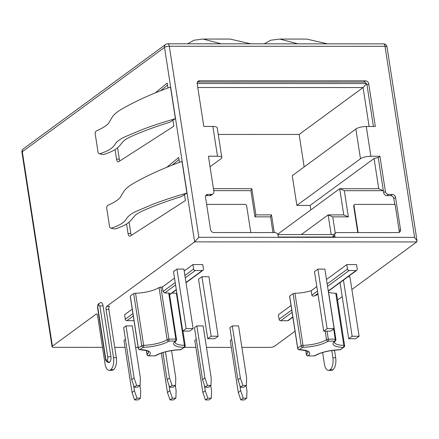 <?xml version="1.0" encoding="UTF-8"?>
<svg xmlns="http://www.w3.org/2000/svg" width="439" height="439" viewBox="0 0 439 439"><rect width="100%" height="100%" fill="white"/><g stroke="black" fill="none" stroke-linecap="round" stroke-linejoin="round"><path stroke-width="0.66" d="M169.289 46.26A3.611 1.657 -90 0 0 167.72 43.801A3.611 3.611 0 0 0 165.58 44.498A3.611 3.04 53.7 0 0 165.075 44.992A3.611 3.04 53.7 0 0 164.51 47.412A3.611 1.026 -8.8 0 1 169.289 46.26L198.867 237.296L414.592 237.351L385.014 46.309A3.611 1.026 -8.8 0 1 387.011 46.913A3.611 3.611 0 0 0 383.445 43.856A3.611 1.657 90 0 1 384.18 44.229A3.611 1.657 90 0 1 385.014 46.309L169.289 46.26M106.721 306.345L109.514 306.345A2.354 1.081 -90 0 0 108.834 309.33L106.04 309.33A2.354 1.081 90 0 1 106.721 306.345L194.614 241.873L164.51 47.412L22.312 151.724A3.611 3.04 -126.3 0 1 23.382 148.81A3.611 3.611 0 0 0 21.95 152.278A3.611 1.026 -8.8 0 1 22.312 151.724L52.417 346.184A3.611 1.026 171.2 0 0 52.054 346.739A3.611 1.026 171.2 0 0 54.052 347.337L102.485 347.348M174.513 278.106L162.326 287.046A24.732 7.019 171.2 0 0 160.866 287.111A1.569 0.444 -8.8 0 0 159.061 287.572A18.998 5.394 171.2 0 1 135.569 293.241A1.569 0.444 -8.8 0 0 133.703 293.664A24.732 7.019 171.2 0 0 131.733 294.909A24.732 7.019 171.2 0 0 130.306 296.155L138.367 348.231A1.569 1.421 42.6 0 0 140.085 349.642A20.567 5.839 -8.8 0 1 148.777 355.782A23.157 6.574 171.2 0 0 155.269 355.788A20.567 5.839 -8.8 0 1 180.703 349.647A23.157 6.574 171.2 0 0 183.886 347.315A20.567 5.839 -8.8 0 1 175.194 341.169A23.157 6.574 171.2 0 0 168.702 341.169A20.567 5.839 -8.8 0 1 143.268 347.304A23.157 6.574 171.2 0 0 140.085 349.642A1.569 0.807 -88.6 0 1 139.816 349.718C153.195 351.222 146.769 352.001 148.525 351.804A18.998 5.394 171.2 0 1 147.114 354.328A1.569 1.366 49.9 0 0 148.777 355.782A1.569 0.922 -86.4 0 1 148.448 355.864L155.121 355.864A1.569 0.505 -93 0 0 155.269 355.788A1.569 1.273 -123 0 0 155.894 355.612C161.673 352.276 169.877 350.317 180.511 349.729A1.569 0.637 -91.3 0 0 180.703 349.647A1.569 1.191 -119 0 0 181.236 349.537L184.814 346.887A1.569 1.421 -137.4 0 1 183.886 347.315A1.569 0.807 91.4 0 0 184.429 345.323L176.368 293.252A1.569 0.444 -8.8 0 1 176.868 293.312M316.804 286.596L311.185 290.717A18.998 5.394 171.2 0 1 294.953 293.279A1.569 0.444 -8.8 0 0 293.093 293.702A24.732 7.019 171.2 0 0 291.117 294.948A24.732 7.019 171.2 0 0 289.696 296.193L297.757 348.27A1.569 1.421 42.6 0 0 299.469 349.68A20.567 5.839 -8.8 0 1 308.167 355.82A23.157 6.574 171.2 0 0 314.653 355.826A20.567 5.839 -8.8 0 1 340.093 349.685A23.157 6.574 171.2 0 0 343.276 347.353A20.567 5.839 -8.8 0 1 334.578 341.207A23.157 6.574 171.2 0 0 328.092 341.207A20.567 5.839 -8.8 0 1 302.652 347.342A23.157 6.574 171.2 0 0 299.469 349.68A1.569 0.807 -88.6 0 1 299.2 349.762C312.579 351.26 306.159 352.04 307.909 351.842A18.998 5.394 171.2 0 1 306.499 354.366A1.569 1.366 49.9 0 0 308.167 355.82A1.569 0.922 -86.4 0 1 307.838 355.903L314.511 355.903A1.569 0.505 -93 0 0 314.653 355.826A1.569 1.273 -123 0 0 315.279 355.656C321.057 352.314 329.266 350.355 339.896 349.768A1.569 0.637 -91.3 0 0 340.093 349.685A1.569 1.191 -119 0 0 340.62 349.576L344.203 346.925A1.569 1.421 -137.4 0 1 343.276 347.353A1.569 0.807 91.4 0 0 343.819 345.367A1.569 0.444 171.2 0 1 344.599 345.625A1.569 0.444 171.2 0 1 344.533 345.784A1.569 1.421 -137.4 0 1 344.203 346.925A1.569 1.569 0 0 0 344.599 345.625L336.537 293.548A1.569 0.444 -8.8 0 0 335.753 293.29L343.819 345.367A18.998 5.394 171.2 0 1 334.375 342.211L335.363 340.922A1.569 1.366 -130.1 0 1 334.578 341.207A1.569 0.922 93.6 0 0 335.242 339.226A1.569 0.444 171.2 0 1 335.901 339.479A1.569 1.569 0 0 1 335.363 340.922M114.716 347.353L125.049 347.353M135.629 347.359L138.142 347.359M184.336 347.37L195.887 347.375M206.467 347.375L231.309 347.381M241.884 347.386L269.776 347.392A3.611 1.026 171.2 0 0 274.556 346.239L295.024 331.22M337.542 300.035L342.2 296.616M351.88 289.515L416.754 241.927L417.05 240.956L414.592 237.351M52.417 346.184L96.19 314.072A2.354 1.081 90 0 1 96.536 313.951A2.354 1.081 90 0 1 97.562 315.553L105.047 363.909A9.422 4.33 -90 0 0 109.146 370.318A9.422 4.33 -90 0 0 110.535 369.825L113.597 369.622L110.535 369.825M125.444 339.325L123.974 340.406L132.035 392.477L134.427 390.721L136.973 398.162L134.581 399.918L138.065 399.918L140.464 398.162L136.973 398.162M140.123 385.415L140.365 377.974L132.304 325.903L126.031 325.897L123.639 327.653L131.7 379.73L134.093 377.974L136.639 385.415L134.246 387.171L137.731 387.171L140.123 385.415L136.639 385.415M210.961 385.431L211.208 377.995L203.142 325.919L196.87 325.919L194.477 327.675L202.538 379.746L204.931 377.99L207.477 385.431L205.084 387.187L208.569 387.187L210.961 385.431L207.477 385.431M246.383 385.442L246.625 378.001L238.564 325.925L232.291 325.925L229.893 327.681L237.954 379.757L240.352 378.001L242.899 385.442L240.501 387.198L243.991 387.198L246.383 385.442L242.899 385.442M196.282 339.342L194.812 340.423L202.873 392.493L205.265 390.737L207.812 398.178L205.419 399.934L208.904 399.934L211.302 398.178L207.812 398.178M231.704 339.352L230.234 340.428L238.295 392.504L240.687 390.748L243.233 398.189L240.841 399.945L244.325 399.945L246.718 398.189L243.233 398.189M193.111 328.586L183.897 269.074L176.928 269.074L173.504 271.582L182.717 331.094L189.692 331.094L193.111 328.586L186.141 328.586L182.717 331.094M334.09 328.624L324.876 269.107L317.907 269.107L314.489 271.615L323.702 331.127L330.671 331.132L334.09 328.624L327.121 328.619L323.702 331.127M359.113 336.258L352.144 336.258L348.725 338.765L355.694 338.765L359.113 336.258L349.899 276.746L348.034 276.74M218.134 336.225L208.92 276.707L201.951 276.707L198.527 279.215L207.74 338.727L214.715 338.732L218.134 336.225L211.164 336.219L207.74 338.727M133.286 315.998L126.898 320.684A1.569 1.322 -126.3 0 1 125.274 319.197L124.583 314.73L132.221 309.127M133.703 293.664L141.764 345.734A24.732 7.019 -8.8 0 0 139.794 346.986A24.732 7.019 -8.8 0 0 138.367 348.231A1.569 0.444 171.2 0 0 138.301 348.39L130.24 296.314A1.569 0.444 -8.8 0 1 130.306 296.155M184.199 271.006L192.984 264.558L193.676 269.025A1.569 1.322 53.7 0 0 195.3 270.512L202.269 270.512A1.569 1.322 53.7 0 0 203.433 269.025L202.741 264.563L192.984 264.558M172.154 292.895A18.998 5.394 171.2 0 0 176.368 293.252M292.105 312.365L280.713 320.722A1.569 1.322 -126.3 0 1 279.083 319.235L278.397 314.768L291.041 305.495M293.093 293.702L301.154 345.778A24.732 7.019 -8.8 0 0 299.178 347.024A24.732 7.019 -8.8 0 0 297.757 348.27A1.569 0.444 171.2 0 0 297.691 348.429L289.625 296.358A1.569 0.444 -8.8 0 1 289.696 296.193M326.484 279.489L346.794 264.596L347.485 269.058A1.569 1.322 53.7 0 0 349.109 270.55L356.078 270.55A1.569 1.322 53.7 0 0 357.242 269.063L356.556 264.596L346.794 264.596M328.581 292.182A18.998 5.394 171.2 0 0 335.753 293.29M175.326 385.585L176.121 390.732L175.88 398.173L172.395 398.173L170.003 399.929L173.487 399.929L175.88 398.173M168.999 385.228L169.849 390.732L172.395 398.173M175.545 385.426L172.055 385.42L169.663 387.176L173.147 387.182L175.545 385.426L175.787 377.984L171.545 350.58M140.464 398.162L140.705 390.726L139.909 385.574M133.577 385.222L134.427 390.721M134.581 399.918L132.035 392.477M170.003 399.929L167.457 392.488L161.354 353.093M169.849 390.732L167.457 392.488M211.302 398.178L211.543 390.743L210.747 385.59M204.415 385.239L205.265 390.737M205.419 399.934L202.873 392.493M246.718 398.189L246.965 390.748L246.164 385.601M239.837 385.244L240.687 390.748M240.841 399.945L238.295 392.504M232.291 325.925L240.352 378.001M240.501 387.198L237.954 379.757M196.87 325.919L204.931 377.99M205.084 387.187L202.538 379.746M165.465 351.853L169.509 377.984L172.055 385.42M169.509 377.984L167.116 379.74L169.663 387.176M162.913 352.577L167.116 379.74M126.031 325.897L134.093 377.974M134.246 387.171L131.7 379.73M176.928 269.074L186.141 328.586M317.907 269.107L327.121 328.619M340.033 282.612L348.725 338.765M343.452 280.104L352.144 336.258M201.951 276.707L211.164 336.219M182.964 331.094L185.209 345.586A1.569 0.444 171.2 0 1 185.143 345.745A1.569 1.421 -137.4 0 1 184.814 346.887A1.569 1.569 0 0 0 185.209 345.586A1.569 0.444 171.2 0 0 184.429 345.323A18.998 5.394 171.2 0 1 174.985 342.173L175.973 340.884A1.569 1.366 -130.1 0 1 175.194 341.169A1.569 0.922 93.6 0 0 175.858 339.188A1.569 0.444 171.2 0 1 176.511 339.44A1.569 1.569 0 0 1 175.973 340.884M160.866 287.111L168.927 339.182A1.569 0.505 87 0 1 168.702 341.169A1.569 1.273 57 0 1 167.127 339.649L159.061 287.572M294.953 293.279L303.02 345.356A18.998 5.394 171.2 0 0 326.512 339.687A1.569 1.273 57 0 0 328.092 341.207A1.569 0.505 87 0 0 328.317 339.221A24.732 7.019 -8.8 0 1 335.242 339.226L333.651 328.943M303.02 345.356A1.569 0.637 88.7 0 1 302.652 347.342A1.569 1.191 61 0 1 301.154 345.778A1.569 0.444 171.2 0 1 303.02 345.356M317.869 293.466L314.67 295.815A18.998 5.394 171.2 0 0 318.006 294.355M280.713 320.722L287.682 320.722A1.569 1.322 -126.3 0 0 288.379 320.503L292.857 317.216M314.67 295.815C313.205 296.325 312.277 296.111 311.877 295.178L311.185 290.717M134.01 320.679A1.569 1.322 -126.3 0 1 133.873 320.684L126.898 320.684M162.326 287.046L163.017 291.512L164.685 292.967A24.732 7.019 171.2 0 1 168.719 293.065A1.569 0.444 -8.8 0 1 169.372 293.318L176.511 339.44M135.569 293.241L143.63 345.317A1.569 0.637 88.7 0 1 143.268 347.304A1.569 1.191 61 0 1 141.764 345.734A1.569 0.444 171.2 0 1 143.63 345.317A18.998 5.394 171.2 0 0 167.127 339.649A1.569 0.444 171.2 0 1 168.927 339.182A24.732 7.019 -8.8 0 1 175.858 339.188L168.719 293.065M110.809 369.622A9.422 4.33 -90 0 0 113.531 357.686L106.04 309.33M105.739 358.718A2.2 1.01 -90 0 0 107.023 360.095L107.143 360.007A2.2 1.01 -90 0 0 107.774 357.22L99.916 306.427A2.2 1.01 -90 0 0 98.632 305.05L98.512 305.138A2.2 1.01 -90 0 0 97.875 307.926L105.739 358.718A2.354 0.669 171.2 0 0 105.503 359.075C105.525 360.863 106.617 362.027 108.79 362.565A4.555 2.091 -90 0 0 109.459 362.329L109.58 362.241A4.555 2.091 -90 0 0 110.897 356.468L103.033 305.676A4.555 2.091 -90 0 0 101.047 302.581L99.209 303.239A2.354 1.981 -126.3 0 1 99.274 303.195M186.904 193.067L182.009 161.437C170.288 165.673 159.505 170.156 149.661 174.887C141.797 178.739 135.98 181.828 132.21 184.155C127.897 186.745 124.945 189.418 123.354 192.172L120.083 197.693C117.723 200.283 113.542 202.873 107.528 205.468L106.589 207.389L109.651 227.188L111.051 228.236L114.936 228.993L111.051 228.236C123.913 224.115 125.735 220.005 127.09 217.87C128.687 215.664 131.629 213.524 135.914 211.444L153.59 204.014C163.742 200.157 174.848 196.507 186.904 193.067L184.484 194.625L185.406 200.585L130.273 236.05A3.924 1.805 -90 0 1 129.757 236.209A3.924 1.805 -90 0 1 128.051 233.543L130.838 233.543A3.924 1.805 -90 0 0 131.404 235.32M126.575 224.005L128.051 233.543M179.485 162.359L178.722 157.436L166.793 167.286M175.391 118.673L170.491 87.048C158.77 91.279 147.987 95.762 138.142 100.493C130.279 104.345 124.462 107.434 120.692 109.761C116.379 112.351 113.427 115.023 111.841 117.778L108.57 123.304C106.211 125.889 102.024 128.479 96.009 131.074L95.071 133.001L98.133 152.794L99.538 153.842L103.423 154.599L99.538 153.842C112.395 149.721 114.222 145.611 115.572 143.476C117.169 141.27 120.11 139.13 124.402 137.056L142.071 129.626C152.223 125.768 163.33 122.113 175.391 118.673L172.966 120.237L173.888 126.191L118.755 161.656A3.924 1.805 -90 0 1 118.245 161.821A3.924 1.805 -90 0 1 116.533 159.148L119.326 159.148A3.924 1.805 -90 0 0 119.891 160.932M115.056 149.611L116.533 159.148M167.972 87.965L167.21 83.042L155.28 92.898M334.491 350.135L335.665 357.741A9.422 4.33 90 0 1 332.943 369.676L329.881 369.879L332.943 369.676M332.674 369.879A9.422 4.33 90 0 1 331.286 370.373L328.498 370.373A9.422 4.33 -90 0 0 329.881 369.879M322.627 352.517L324.399 363.958A9.422 4.33 -90 0 0 328.498 370.373M330.155 369.676A9.422 4.33 -90 0 0 332.877 357.741L331.758 350.492M108.834 309.33L116.319 357.686A9.422 4.33 90 0 1 113.597 369.622M113.322 369.825A9.422 4.33 90 0 1 111.94 370.318L109.146 370.318M416.754 241.927L194.614 241.873L198.867 237.296M370.867 156.257L379.933 156.257L378.226 157.513L374.066 158.517L310.115 205.425L296.868 205.425L292.259 175.666L355.87 129.006A7.853 2.228 -8.8 0 1 366.263 126.498L370.867 156.257A7.853 2.228 171.2 0 0 360.479 158.764L296.868 205.425M394.721 204.426L393.827 198.653A3.139 2.645 53.7 0 0 390.578 195.679L386.918 195.673A3.139 2.645 -126.3 0 1 383.67 192.699L385.382 191.448L379.933 156.257M385.382 191.448A3.139 2.645 53.7 0 0 388.63 194.422L392.29 194.422A3.139 2.645 -126.3 0 1 395.539 197.396L393.827 198.653M333.569 234.569L335.692 233.016A3.139 2.645 53.7 0 1 337.086 232.571L398.195 232.588A3.139 2.645 -126.3 0 0 399.594 232.143A3.139 2.645 -126.3 0 0 400.527 229.613L395.539 197.396M335.692 233.016A3.139 2.645 53.7 0 0 334.759 235.545L334.99 237.033L278.375 237.022L278.145 235.534A3.139 2.645 53.7 0 0 274.891 232.555L213.782 232.538A3.139 2.645 -126.3 0 1 210.533 229.564L205.545 197.352A3.139 2.645 -126.3 0 1 206.478 194.823A3.139 2.645 -126.3 0 1 207.872 194.378L206.165 195.629A3.139 2.645 53.7 0 0 205.781 195.662M211.532 194.378A3.139 2.645 53.7 0 0 212.931 193.934L211.219 195.19A3.139 2.645 -126.3 0 1 209.826 195.635L211.532 194.378L207.872 194.378M212.931 193.934A3.139 2.645 53.7 0 0 213.859 191.404L208.415 156.218L217.481 156.218L212.871 126.459L203.806 126.459L197.199 83.756A3.139 2.645 -126.3 0 1 198.126 81.226A3.139 2.645 -126.3 0 1 199.525 80.781L197.813 82.038A3.139 2.645 53.7 0 0 197.429 82.066M366.263 126.498L375.329 126.503L368.716 83.8A3.139 2.645 -126.3 0 0 365.467 80.825L199.525 80.781M383.67 192.699L378.226 157.513M373.424 126.498L367.004 85.056L366.4 83.564A3.139 2.645 53.7 0 0 363.755 82.077L197.813 82.038M366.4 83.564L197.171 83.525M333.086 237.033L333.047 236.802A3.139 2.645 -126.3 0 1 333.645 234.569L277.838 234.558M335.297 233.301L332.751 216.866L348.368 216.866L344.313 190.68L383.362 190.691L378.742 188.721L374.066 158.517M400.527 229.613L399.155 230.612L395.105 204.426L355.189 204.42A1.569 1.322 53.7 0 0 354.026 205.907L353.68 206.154L357.774 232.577M353.68 206.154A1.569 1.322 -126.3 0 1 354.147 204.892L354.492 204.64M213.744 190.652L250.883 190.658L254.938 216.844L270.556 216.85L272.987 232.555M209.826 195.635L206.165 195.629M366.45 83.92L363.08 87.542L197.775 87.504M369.111 126.498L363.08 87.542L299.129 134.455L218.243 134.438M310.807 209.902L310.115 205.425M304.156 166.941L299.129 134.455M212.871 126.459A7.853 2.228 -8.8 0 1 217.212 127.771L221.816 157.524A7.853 2.228 171.2 0 0 217.481 156.218M210.051 166.782L221.031 158.726A7.853 2.228 171.2 0 0 221.816 157.524M250.883 190.658L251.843 188.688L255.899 214.874L271.516 214.88L274.254 232.555M213.442 188.677L251.843 188.688M254.938 216.844L255.899 214.874M270.556 216.85L271.516 214.88M354.026 205.907L358.153 232.577M399.155 230.612A3.139 2.645 -126.3 0 1 398.81 232.511M250.779 232.549L246.652 205.88A1.569 1.322 53.7 0 0 245.028 204.393L206.632 204.382M331.182 234.569L328.131 214.891L301.319 234.563M332.751 216.866L328.131 214.891L343.753 214.896L339.698 188.71L277.657 234.223M348.368 216.866L343.753 214.896M344.313 190.68L339.698 188.71L378.742 188.721M221.207 43.812L203.076 39.055L230.069 39.06L250.779 43.823M203.076 39.055L194.071 40.207L187.535 43.807M297.9 43.834L279.769 39.071L306.762 39.082L327.472 43.84M279.769 39.071L270.77 40.223L264.234 43.823M114.936 228.993C131.93 223.66 130.981 218.803 136.063 214.627C138.719 212.696 143.295 210.429 149.803 207.839C159.324 203.888 169.86 200.146 181.406 196.606L184.484 194.625M103.423 154.599C120.412 149.265 119.463 144.409 124.544 140.233C127.2 138.301 131.777 136.041 138.285 133.445C147.806 129.5 158.342 125.752 169.893 122.212L172.966 120.237M129.104 222.326L130.838 233.543M179.041 159.478L172.209 165.124M167.522 85.084L160.69 90.73M117.586 147.932L119.326 159.148M96.19 314.072L96.882 314.072M305.928 350.673L306.499 354.366A1.569 0.444 171.2 0 0 306.384 354.575A1.569 1.569 0 0 0 307.838 355.903M327.066 331.132L328.317 339.221A1.569 0.444 171.2 0 0 326.512 339.687L325.189 331.127M356.078 270.55L328.262 290.958M349.109 270.55L327.549 286.36M292.818 316.958L287.682 320.722M347.485 269.058L327.176 283.956M317.496 291.057L311.877 295.178M291.732 309.956L279.083 319.235M132.913 313.594L125.274 319.197M193.676 269.025L184.89 275.467M175.205 282.568L163.017 291.512M195.3 270.512L185.258 277.876M175.578 284.977L164.685 292.967M202.269 270.512L185.971 282.469M176.291 289.57L169.558 294.509M146.544 350.629L147.114 354.328A1.569 0.444 171.2 0 0 146.999 354.536A1.569 1.569 0 0 0 148.448 355.864M99.916 306.427A2.354 0.669 -8.8 0 1 103.033 305.676M98.632 305.05A2.354 1.981 -126.3 0 1 99.335 303.151M107.774 357.22A2.354 0.669 -8.8 0 1 110.897 356.468M107.143 360.007A2.354 1.981 53.7 0 0 109.58 362.241M107.023 360.095A2.354 1.981 53.7 0 0 109.459 362.329M97.875 307.926A2.354 0.669 171.2 0 0 97.639 308.282L105.503 359.075M98.512 305.138A2.354 1.981 -126.3 0 1 99.209 303.239C97.974 303.936 97.453 305.615 97.639 308.282M335.665 357.741L332.877 357.741M116.319 357.686L113.531 357.686M355.87 129.006L360.479 158.764M386.918 195.673L388.63 194.422M392.29 194.422L390.578 195.679M365.467 80.825L363.755 82.077M368.716 83.8L367.004 85.056M333.047 236.802L334.759 235.545M52.054 346.739L21.95 152.278M297.691 348.429A1.569 1.569 0 0 0 299.2 349.762M314.511 355.903A1.569 1.569 0 0 0 315.279 355.656M339.896 349.768A1.569 1.569 0 0 0 340.62 349.576M202.966 270.292L186.01 282.727M176.33 289.828L169.597 294.772M138.301 348.39A1.569 1.569 0 0 0 139.816 349.718M155.121 355.864A1.569 1.569 0 0 0 155.894 355.612M180.511 349.729A1.569 1.569 0 0 0 181.236 349.537M146.385 350.58L146.999 354.536M305.774 350.624L306.384 354.575M328.416 291.134L335.901 339.479M356.781 270.325L328.301 291.216M165.58 44.498L23.382 148.81M417.05 240.956L387.011 46.913M383.445 43.856L167.72 43.801"/></g></svg>
